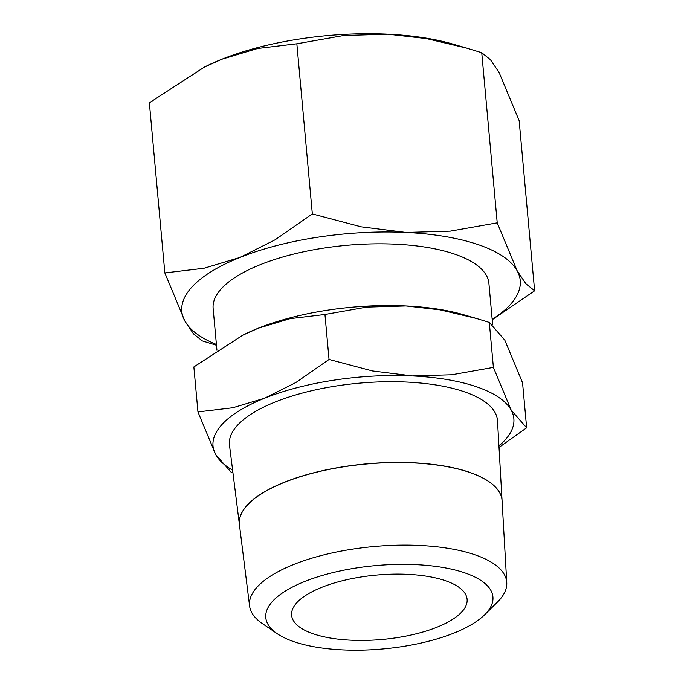 <?xml version="1.0" encoding="UTF-8"?>
<svg xmlns="http://www.w3.org/2000/svg" width="684" height="684" viewBox="0 0 684 684"><rect width="100%" height="100%" fill="white"/><g stroke="black" fill="none" stroke-linecap="round" stroke-linejoin="round"><path stroke-width="1.03" d="M197.95 411.913L215.716 454.612A151.044 55.395 -5.2 0 1 264.64 398.182L232.782 407.749L197.95 411.913L193.863 366.94L242.76 335.203L258.27 328.217L290.127 318.65L324.951 314.486L366.684 307.107L405.988 305.953L440.12 309.861L476.397 318.453L489.299 322.421L504.792 340.119L522.559 382.818L526.646 427.791L511.162 410.092L493.395 367.393L451.662 374.772L412.358 375.926L372.489 370.95L329.047 359.459L295.933 382.484L264.64 398.182A151.044 55.395 -5.2 0 1 412.358 375.926A151.044 55.395 -5.2 0 1 476.97 386.922A151.044 55.395 -5.2 0 1 511.162 410.092A151.044 55.395 -5.2 0 1 498.935 445.891M232.611 470.13A151.044 55.395 -5.2 0 1 215.716 454.612L231.201 472.311L232.953 472.875M469.822 472.447A131.875 48.367 -5.2 0 1 502.073 500.756L497.499 420.763A134.568 49.359 -5.2 0 0 464.59 391.872A134.568 49.359 -5.2 0 0 313.588 390.29A134.568 49.359 -5.2 0 0 229.491 445.156L239.417 524.602M465.077 572.97A114.04 41.827 -5.2 0 1 484.657 614.762A114.04 41.827 -5.2 0 1 293.633 641.575A114.04 41.827 -5.2 0 1 277.14 633.649A114.04 41.827 -5.2 0 1 316.692 577.185A114.04 41.827 -5.2 0 1 465.077 572.97M277.14 633.649L262.382 623.586A129.122 47.358 -5.2 0 1 249.592 606.007A129.122 47.358 -5.2 0 1 330.286 553.356A129.122 47.358 -5.2 0 1 475.183 554.878A129.122 47.358 -5.2 0 1 506.759 582.597A129.122 47.358 -5.2 0 1 497.354 602.202L484.657 614.762M506.759 582.597L502.073 500.816A131.875 48.367 174.8 0 0 469.822 472.507A131.875 48.367 174.8 0 0 321.848 470.951A131.875 48.367 174.8 0 0 239.434 524.714L249.592 606.007M492.642 324.464L488.906 283.373A138.45 50.778 174.8 0 0 455.091 254.277A138.45 50.778 174.8 0 0 300.524 252.464A138.45 50.778 174.8 0 0 213.134 308.467L216.939 350.251M216.409 344.454A169.923 62.321 -5.2 0 1 184.834 320.967A169.923 62.321 -5.2 0 1 239.87 257.483L204.037 268.248L164.853 272.933L149.368 102.814L204.379 67.109L221.83 59.243L257.663 48.479L296.847 43.793L343.796 35.5L388.016 34.2L426.414 38.586L467.223 48.256L481.741 52.728L490.471 59.722L499.166 72.641L519.147 120.666L534.631 290.794L525.902 283.792L517.207 270.881L497.225 222.847L450.277 231.141L406.057 232.44A169.923 62.321 -5.2 0 1 478.74 244.812A169.923 62.321 -5.2 0 1 517.207 270.881A169.923 62.321 -5.2 0 1 492.181 319.351M164.853 272.933L184.834 320.967L193.529 333.877L202.259 340.88L216.486 345.258M313.127 633.769A88.108 32.319 -5.2 0 1 291.615 615.258A88.108 32.319 -5.2 0 1 347.224 579.622A88.108 32.319 -5.2 0 1 445.583 580.767A88.108 32.319 -5.2 0 1 467.104 599.287A88.108 32.319 -5.2 0 1 411.494 634.923A88.108 32.319 -5.2 0 1 313.127 633.769M239.87 257.483A169.923 62.321 -5.2 0 1 406.057 232.44L361.212 226.84L312.332 213.912L275.079 239.819L239.87 257.483M492.215 319.727L534.631 290.794M467.223 48.256L452.748 44.05A169.923 62.321 174.8 0 0 388.016 34.2A169.923 62.321 174.8 0 0 221.83 59.243A169.923 62.321 174.8 0 0 205.499 66.545L204.379 67.109M312.332 213.912L296.847 43.793M497.225 222.847L481.741 52.728M239.391 524.363A131.875 48.367 -5.2 0 1 322.138 470.772A131.875 48.367 -5.2 0 1 469.814 472.387M499.021 447.421L526.646 427.791M476.397 318.453L463.53 314.708A151.044 55.395 174.8 0 0 405.988 305.953A151.044 55.395 174.8 0 0 258.27 328.217A151.044 55.395 174.8 0 0 243.752 334.707L242.76 335.203M329.047 359.459L324.951 314.486M493.395 367.393L489.299 322.421"/></g></svg>
